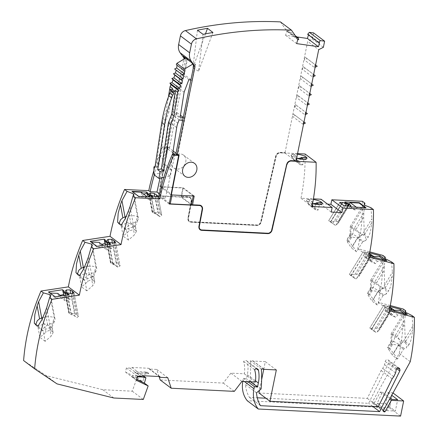 <?xml version="1.0" encoding="UTF-8"?>
<svg xmlns="http://www.w3.org/2000/svg" width="438" height="438" viewBox="0 0 438 438"><rect width="100%" height="100%" fill="white"/><g stroke="black" fill="none" stroke-linecap="round" stroke-linejoin="round"><path stroke-width="0.33" stroke-dasharray="2.19 1.64" d="M191.51 62.41A8.032 6.729 126.9 0 0 192.266 63.088A8.032 6.729 126.9 0 0 195.447 64.244L177.888 154.16L175.819 154.061M185.63 58.106L193.47 63.691A8.032 6.729 126.9 0 0 195.184 64.047L195.447 64.244M183.861 56.776A8.032 6.729 126.9 0 0 187.048 57.931L187.573 58.325L184.371 74.712L191.986 80.433L195.184 64.047M185.86 57.969A8.032 6.729 126.9 0 0 187.573 58.325M184.836 58.582L185.394 59.382L184.557 58.752M185.394 59.382L167.42 147.748L169.49 147.852L187.048 57.931M182.602 120.702L184.048 121.08L176.437 115.358L171.51 114.083L170.245 117.417A20.077 16.83 126.9 0 0 169.063 121.884L163.401 159.043L157.231 157.445L163.111 118.862L166.32 110.398L168.455 96.847M184.371 74.712L181.261 73.907L176.498 86.467L172.556 111.515L176.963 112.654L176.437 115.358M176.963 112.654L180.478 115.293M183.276 117.395L184.579 118.375L183.155 118.003M184.048 121.08L184.579 118.375M172.84 152.752L166.632 148.093L163.993 147.962L162.591 146.905L168.192 147.31L160.308 186.648L168.093 146.796L169.49 147.852M168.192 147.31L173.109 151.001M175.999 153.174L178.496 155.052M177.888 154.16L179.115 155.085M193.278 195.835L182.876 188.017L161.693 186.966L172.096 194.779L193.24 196.027M160.308 186.648L183.177 187.787L194.204 196.071M178.512 155.315L171.006 194.795M170.809 194.784L160.483 186.78M181.546 196.509L188.603 196.985A4.418 3.701 -53.1 0 1 190.404 197.62A4.418 3.701 -53.1 0 1 191.652 201.272L188.466 218.305A3.613 3.028 126.9 0 0 189.484 221.289A3.613 3.028 126.9 0 0 190.963 221.814L257.007 225.099A3.613 3.028 126.9 0 0 260.862 221.935L275.814 156.382A4.418 3.701 -53.1 0 1 280.523 152.517L285.05 152.616L280.347 152.386A4.418 3.701 126.9 0 0 275.639 156.251L260.687 221.803A3.613 3.028 -53.1 0 1 256.832 224.968L190.787 221.683A3.613 3.028 -53.1 0 1 189.309 221.157A3.613 3.028 -53.1 0 1 188.291 218.173L191.477 201.141A4.418 3.701 126.9 0 0 190.229 197.489A4.418 3.701 126.9 0 0 188.428 196.854L181.546 196.509L183.177 187.787M181.721 196.64L181.65 197.023L191.526 204.442M201.168 205.712A4.418 3.701 126.9 0 0 201.08 205.641A4.418 3.701 126.9 0 0 199.279 205.006L192.397 204.661M296.072 160.905L291.199 160.538A4.418 3.701 126.9 0 0 286.49 164.403L271.538 229.955A3.613 3.028 -53.1 0 1 267.684 233.12L201.633 229.835A3.613 3.028 -53.1 0 1 200.248 229.375M311.725 83.981L301.136 76.02L300.561 78.862L310.706 86.489L311.27 86.209M311.287 83.647L310.706 86.489M305.489 112.139L304.941 114.833L294.79 107.206L295.338 104.512L305.927 112.478M307.421 102.64L306.863 105.388L296.712 97.762L297.271 95.013L307.859 102.979M309.354 93.141L308.785 95.938L298.634 88.312L299.203 85.514L309.792 93.48M303.994 121.978L293.405 114.011L292.869 116.656L303.019 124.282L303.583 124.003M303.556 121.638L303.019 124.282M315.152 64.649L314.555 67.589L304.405 59.962L305.001 57.022L315.59 64.983M313.219 74.148L312.633 77.039L302.483 69.412L303.069 66.521L313.657 74.482M295.82 161.151L285.143 153.13L280.446 152.895A4.013 3.367 126.9 0 0 276.164 156.41L261.212 221.962A4.013 3.367 -53.1 0 1 256.931 225.477L190.886 222.192A4.013 3.367 -53.1 0 1 189.243 221.612A4.013 3.367 -53.1 0 1 188.11 218.294L191.296 201.261A4.013 3.367 126.9 0 0 190.163 197.943A4.013 3.367 126.9 0 0 188.526 197.363L181.65 197.023M285.226 152.747L285.143 153.13M285.05 152.616L307.679 41.396L318.7 49.68M200.927 206.03A4.013 3.367 -53.1 0 1 201.973 209.282L198.786 226.315A4.013 3.367 126.9 0 0 199.92 229.632A4.013 3.367 126.9 0 0 200.007 229.698M296.603 158.293A8.032 2.157 -168.5 0 1 291.204 155.096A8.032 2.157 -168.5 0 1 291.215 155.063A8.032 2.157 -168.5 0 1 297.435 154.209M167.666 147.157L158.178 195.731L188.351 197.231A4.013 3.367 -53.1 0 1 189.988 197.812A4.013 3.367 -53.1 0 1 191.121 201.13L187.935 218.162A4.013 3.367 126.9 0 0 189.068 221.48A4.013 3.367 126.9 0 0 190.711 222.061L256.756 225.346A4.013 3.367 126.9 0 0 261.037 221.831L275.989 156.278A4.013 3.367 -53.1 0 1 280.271 152.763L297.555 153.623M161.693 186.966L159.843 196.06L169.364 203.21M159.843 196.06L181.025 197.111L191.428 204.929M158.178 195.731L169.205 204.015M160.133 186.763L167.836 147.288M258.929 392.99L367.307 398.383L381.109 370.521L382.73 368.391L384.569 364.679L385.221 361.465A2.009 1.681 -53.1 0 1 388.194 359.948A2.009 1.681 -53.1 0 1 388.791 361.136A1.807 1.517 -53.1 0 1 388.758 362.719L368.643 403.327L265.888 398.219M261.322 369.004L250.295 360.715L252.775 360.841A0.805 0.673 -53.1 0 1 253.202 361.049L265.308 361.651L263.786 369.125M261.623 379.746L259.471 390.346M250.295 360.715A119.645 100.297 -53.1 0 1 250.065 380.699L245.488 384.548A34.126 28.607 -53.1 0 0 249.468 397.397L257.259 397.786M159.065 376.521L156.755 369.437L149.314 369.064L148.761 368.27L131.816 367.427L129.894 368.101L126.368 367.925L125.52 372.097L137.132 377.655L132.265 391.183L102.766 389.716L46.017 375.607L23.614 360.562M153.935 170.426A200.746 168.285 -53.1 0 1 162.591 146.905M305.083 153.995A200.746 168.285 -53.1 0 1 300.994 198.239L313.427 198.857M327.651 204.152L320.194 203.779L321.12 199.241M362.407 201.294A200.746 168.285 -53.1 0 1 357.775 248.642L369.82 251.894M382.911 255.425A200.746 168.285 -53.1 0 1 378.24 302.297L390.291 305.549M403.365 309.075A200.746 168.285 -53.1 0 1 399.232 353.4L372.541 401.761A1.407 1.177 126.9 0 0 374.019 403.442L380.288 392.081L382.303 392.18L377.151 403.409L386.776 410.641L391.928 399.412M392.995 392.963L388.046 392.464L385.736 403.836L377.151 403.409M392.634 392.694L389.557 407.816L247.251 400.732M242.767 381.454A28.103 23.559 -53.1 0 1 242.953 380.447L243.38 378.339L246.495 378.799L247.328 374.709A33.326 27.933 126.9 0 0 247.459 362.089M256.422 368.774L247.503 362.073A2.612 2.19 126.9 0 0 246.764 360.863A2.612 2.19 126.9 0 0 243.605 361.438A29.308 24.572 -53.1 0 1 244.294 373.789L230.881 373.127L223.298 383.086L160.177 379.943M185.761 161.868A8.032 6.729 126.9 0 0 183.522 155.101A8.032 6.729 126.9 0 0 171.641 161.168A8.032 6.729 126.9 0 0 173.875 167.94A8.032 6.729 126.9 0 0 185.761 161.868M295.3 35.708L287.29 29.691L287.689 31.421L286.748 31.29L285.603 35.314L296.948 36.945M308.451 34.903L308.582 34.432L319.609 42.716M307.646 34.295L308.582 34.432M313.597 32.905L312.349 39.031L307.679 41.396M168.093 146.796L166.018 146.697L183.823 59.19M280.43 21.9L285.735 29.521A1405.23 1177.996 126.9 0 1 287.29 29.691M167.42 147.748L166.018 146.697M304.941 114.833L305.505 114.553M312.349 39.031L323.375 47.315M291.128 155.474A8.032 2.163 11.5 0 0 291.735 156.53L296.904 156.547L294.051 154.406A8.032 2.163 11.5 0 0 291.133 155.441A8.032 2.163 11.5 0 0 291.128 155.474M296.948 158.386L296.865 161.398L300.249 163.938L300.139 164.704L293.214 159.498A8.081 2.174 11.5 0 1 295.787 159.624L302.713 164.83L303.956 159.695A8.032 2.163 11.5 0 0 306.874 158.644A8.032 2.163 11.5 0 0 306.879 158.622A8.032 2.163 11.5 0 0 306.879 158.446M291.735 156.53L294.276 159.832L300.249 163.938M306.272 157.565L300.857 158.003M297.49 158.523L295.984 158.874L299.368 161.419L300.337 159.076M303.463 159.322L303.956 159.695M296.63 43.597L285.603 35.314M295.984 158.874L295.787 159.624M297.774 39.573L286.748 31.29M298.711 39.71L287.689 31.421M300.139 164.704A8.081 2.174 11.5 0 0 302.713 164.83M296.761 37.805L285.735 29.521M294.051 154.406L293.214 159.498M313.29 85.196L303.14 77.57L300.561 78.862M212.939 32.489L198.573 71.224L203.057 34.328M197.445 30.206L192.868 67.879L198.573 71.224M192.868 67.879L205.482 33.852M163.993 147.962A200.746 168.285 126.9 0 0 154.307 174.948M160.012 178.211L166.632 148.093M159.454 193.924L165.367 198.365L158.578 198.025M163.861 177.379L169.966 176.065L171.433 169.391L164.529 164.201L164.168 171.707L153.979 174.702M169.966 176.065L164.168 171.707M175.036 154.4L165.367 198.365M163.401 159.043L163.451 164.518L164.529 164.201M163.451 164.518L170.267 169.643L172.61 154.28M171.433 169.391L170.267 169.643M177.083 65.306A60.225 50.485 126.9 0 0 177.1 65.218L176.328 64.736M190.859 80.143L191.986 80.433M193.47 63.691L192.715 64.14M155.337 196.585L158.961 215.825L159.777 216.711L161.622 215.211L160.138 213.695L157.779 212.326L154.789 196.438M151.909 197.023L149.435 196.897M184.71 70.94L177.1 65.218M147.349 195.26L148.093 194.319L147.869 193.131M147.08 193.558L148.093 194.319M140.992 192.145L141.846 194.675L143.664 194.149M141.846 194.675L148.493 199.668L147.644 197.138L138.731 196.782L138.654 196.361M151.942 197.215L153.349 198.272L148.493 199.668M159.777 216.711L153.765 211.877L152.139 211.839L152.862 212.715L154.745 213.503L151.362 195.512M138.731 196.782L132.084 191.784L132.588 191.806M132.002 191.362L132.084 191.784M147.644 197.138L147.173 196.782M152.139 211.839L149.029 194.395M153.125 197.084L153.349 198.272M155.063 166.544L157.313 165.882L157.231 157.445M179.12 119.798L171.51 114.083M163.111 118.862L165.602 120.735L158.578 166.834L157.313 165.882M158.578 166.834L154.893 167.628M172.567 88.421L168.816 112.27L166.32 110.398M165.602 120.735L168.816 112.27M180.171 117.231L172.556 111.515M181.025 197.111L182.876 188.017M176.498 86.467L184.113 92.188M181.261 73.907L188.877 79.628M154.532 212.769L157.779 212.326M135.988 230.706L136.404 231.39L135.364 225.866L135.988 230.706L134.242 229.392L133.404 224.962L134.45 226.534L135.156 226.276L125.81 229.424L125.115 228.598L130.94 223.818L133.07 223.03A9.636 4.172 -10.7 0 0 138.184 219.296A9.636 4.172 -10.7 0 0 138.337 218.091A9.636 4.172 -10.7 0 0 137.559 216.843A9.636 4.172 -10.7 0 0 126.182 216.591M133.552 195.578L137.559 216.843L134.45 226.534M158.178 196.52L161.742 215.436L158.129 196.667M136.404 231.39L134.471 234.85L128.427 240.084L126.571 230.207L121.321 226.265L119.037 224.032L119.147 223.391M119.037 224.032L117.608 222.23M133.404 224.962L127.699 222.811L129.221 230.908L134.242 229.392M120.559 225.482L127.699 222.811M121.31 225.012L125.115 228.598M126.571 230.207L125.81 229.424M121.321 226.265L123.177 236.137L129.221 230.908M128.427 240.084L123.177 236.137M158.961 215.825L154.745 213.503M106.763 241.595L110.803 263.052L106.806 241.634M115.616 242.592L120.089 265.91L117.795 267.224L116.388 265.893L111.241 263.386L110.524 262.521M88.339 257.177L91.416 273.504L90.94 277.38L84.156 279.898L83.461 279.072L89.286 274.292L91.416 273.504A9.636 4.172 -10.7 0 0 96.524 269.77A9.636 4.172 -10.7 0 0 96.683 268.565A9.636 4.172 -10.7 0 0 95.906 267.317A9.636 4.172 -10.7 0 0 84.529 267.065M91.958 246.37L95.906 267.317L92.796 277.008L91.75 275.436L85.695 273.432L83.817 268.62M108.602 242.466L112.484 263.085L110.715 262.384M90.94 277.38L93.502 276.75L94.789 282.067L92.861 285.565L86.834 290.865L84.917 280.681L79.667 276.734L77.384 274.506L77.493 273.865M77.384 274.506L75.955 272.704M94.789 282.067L93.71 276.34L92.796 277.008M79.656 275.486L83.461 279.072M84.917 280.681L84.156 279.898M78.906 275.956L85.695 273.432M79.667 276.734L81.583 286.917L88.788 280.747L90.819 279.871L92.621 280.068L91.75 275.436M94.373 281.382L92.621 280.068M86.834 290.865L81.583 286.917M112.484 263.085L112.697 263.391L116.125 262.8L112.396 243.002M109.664 244.355L110.234 247.388L108.093 247.278L105.64 245.433L106.385 244.492L105.58 240.227M105.64 245.433L105.553 244.984M46.685 307.739L49.757 324.06L49.286 327.936L42.497 330.46L41.802 329.628L47.627 324.854L49.757 324.06A9.636 4.172 -10.7 0 0 54.87 320.331A9.636 4.172 -10.7 0 0 55.024 319.121A9.636 4.172 -10.7 0 0 54.246 317.873A9.636 4.172 -10.7 0 0 42.869 317.621M50.304 296.931L54.246 317.873L51.142 327.569L50.091 325.998L44.386 323.841L45.952 332.146L48.771 330.531L50.967 330.63L50.091 325.998M119.963 265.685L118.484 264.169L116.125 262.8M49.286 327.936L51.843 327.312L53.129 332.628L51.202 336.088L45.158 341.322L43.258 331.243L38.007 327.295L35.73 325.067L35.834 324.421M35.73 325.067L34.295 323.266M37.246 326.513L44.386 323.841M53.129 332.628L52.051 326.901L51.142 327.569M37.997 326.047L41.802 329.628M43.258 331.243L42.497 330.46M38.007 327.295L39.907 337.38L45.952 332.146M52.719 331.944L50.967 330.63M45.158 341.322L39.907 337.38M105.312 243.687L106.385 244.492M46.017 375.607L57.044 383.891M99.119 242.362L99.968 244.897L106.62 249.89L105.772 247.361L97.033 247.01L90.381 242.011L91.235 242.044M105.772 247.361L103.1 245.357M102.766 389.716L113.792 398M132.265 391.183L143.292 399.467M110.836 244.18L111.641 248.445L110.234 247.388M137.132 377.655L142.646 381.794L143.68 378.919L145.427 380.233M137.225 377.03A30.113 25.245 126.9 0 0 133.13 377.72L131.384 376.406L142.646 381.794M131.384 376.406A30.113 25.245 -53.1 0 1 142.06 375.985M144.179 376.472L143.68 378.919M125.52 372.097L136.541 380.381M133.13 377.72L136.733 379.445M99.968 244.897L101.791 244.371M90.25 241.305L90.381 242.011M97.033 247.01L96.902 246.304M111.641 248.445L106.62 249.89M126.368 367.925L137.39 376.209M129.894 368.101L135.408 372.24L137.329 371.572L147.075 372.054L148.827 373.373L139.081 372.886L136.437 373.521L134.685 372.207L135.408 372.24M137.16 373.554L140.921 376.384M139.081 372.886L142.843 375.711M136.437 373.521A2.009 1.681 126.9 0 0 136.705 373.619A30.113 25.245 126.9 0 0 148.121 373.729L148.827 373.373M131.816 367.427L137.329 371.572M148.761 368.27L159.788 376.56M147.075 372.054L146.369 372.415A30.113 25.245 -53.1 0 1 134.959 372.305A2.009 1.681 -53.1 0 1 134.685 372.207M148.121 373.729L146.369 372.415M149.314 369.064L159.246 376.532M167.781 377.72L156.755 369.437M108.093 247.278L107.6 244.672M223.298 383.086L234.319 391.369M241.907 381.41L230.881 373.127M244.294 373.789L255.321 382.078M243.605 361.438L254.631 369.721M68.005 294.916L68.667 298.426L66.521 298.316L64.074 296.477L64.819 295.535L63.921 290.788M64.074 296.477L63.899 295.54M117.795 267.224L112.697 263.391M250.547 381.837L246.495 378.799M64.819 295.535L63.745 294.725M243.38 378.339L247.859 381.706M68.667 298.426L70.075 299.483L65.207 300.884L64.359 298.355L55.456 297.999L48.804 293L50.178 293.055M64.359 298.355L61.167 295.957M65.207 300.884L58.555 295.891L60.378 295.365M57.706 293.361L58.555 295.891M389.557 407.816L400.584 416.1M397.912 367.991L388.791 361.136M393.757 376.68L382.73 368.391M392.13 378.81L381.109 370.521M382.303 392.18L390.165 398.087M380.288 392.081L389.617 399.089M388.046 392.464L391.736 395.24M276.334 369.935L265.308 361.651M378.333 406.667L367.307 398.383M386.776 410.641L395.361 411.068L397.671 399.697M385.736 403.836L395.361 411.068M395.596 372.962L384.569 364.679M264.015 369.174L253.202 361.049M383.403 410.494L374.019 403.442M410.258 361.684L399.232 353.4M405.314 341.728L409.015 344.509L410.483 341.645L411.55 338.125L412.667 330.126L405.024 342.636L406.667 344.662L406.552 347.783L403.535 349.168L397.474 359.089L392.229 355.141L398.284 345.226L400.48 343.217L405.314 341.728L404.619 324.076A200.746 168.285 126.9 0 0 404.794 319.91L395.202 335.607A9.636 0.602 31.4 0 0 391.183 333.74A9.636 0.602 31.4 0 0 391.172 333.756A9.636 0.602 31.4 0 0 392.158 334.692A9.636 0.602 31.4 0 0 403.256 341.651L405.024 342.636M397.474 359.089L393.663 353.362L389.853 348.955L392.711 344.273L398.958 345.341L403.256 341.651L412.842 325.96A200.746 168.285 -53.1 0 1 412.667 330.126M412.842 325.96L411.999 315.563M405.489 312.135L404.794 319.91M261.092 388.982L250.065 380.699M256.509 392.831L245.488 384.548M405.785 312.387L392.158 334.692L391.298 344.492L390.959 342.959L388.101 347.641L387.482 347.422L392.229 355.141M389.946 307.306L387.783 305.927L390.099 306.551M389.897 307.569L389.601 307.438L376.85 328.308L378.717 329.13L390.68 309.551M376.85 328.308L372.245 328.265L371.178 328.719L369.787 328.057L373.63 330.942L387.427 308.357L389.541 309.299M387.427 308.357L385.248 306.885L371.501 329.392M371.331 329.267L385.248 306.885M385.084 306.759L383.584 305.472L369.787 328.057L383.584 305.472M372.245 328.265L385.938 305.85L383.458 305.248M385.938 305.85L389.601 307.438M378.24 302.297L389.267 310.58M260.495 405.681L249.468 397.397M400.48 343.217L399.817 340.611L398.585 338.103L397.321 336.811L395.202 335.607L393.707 341.394L399.346 344.536M398.284 345.226L403.535 349.168M409.015 344.509L406.552 347.783M398.958 345.341L404.597 348.478M392.711 344.273L391.298 344.492M388.413 349.42L393.428 341.213L393.707 341.394M393.428 341.213L391.304 341.164L390.959 342.959M389.853 348.955L388.101 347.641M315.256 75.725L305.105 68.098L302.483 69.412M312.633 77.039L313.192 76.759M383.08 295.519L377.266 305.034L373.45 299.313L369.639 294.905L372.256 290.624L378.218 291.505L384.137 294.829L383.08 295.519L377.83 291.577L380.02 289.567L384.86 288.078L388.561 290.859L386.097 294.133L386.382 292.234L385.916 290.306L384.903 289.2L382.796 288.001L392.388 272.31A200.746 168.285 -53.1 0 1 392.213 276.471L391.096 284.476L390.023 287.996L388.561 290.859M391.545 261.913L392.388 272.31M384.86 288.078L384.164 270.427A200.746 168.285 126.9 0 0 384.334 266.26L385.035 258.486M303.069 66.521L305.105 68.098M385.33 258.732L371.703 281.043A9.636 0.602 31.4 0 0 382.796 288.001L378.503 291.692M369.48 253.651L367.329 252.277L369.628 252.896M353.176 277.292L355.913 278.984L350.619 275.009L349.332 274.407L353.176 277.292L366.973 254.708L369.07 255.644M366.973 254.708L364.794 253.235L351.041 275.743M350.876 275.617L364.794 253.235M364.63 253.109L363.129 251.823L349.332 274.407L363.129 251.823M350.822 274.867L350.635 275.02A7.145 5.99 -53.1 0 1 350.822 274.867L351.949 274.352L365.484 252.195L363.003 251.598M365.484 252.195L369.146 253.788L356.598 274.325L358.476 275.135L370.225 255.901M369.426 253.909L369.146 253.788M357.775 248.642L368.796 256.925M380.02 289.567L379.363 286.956L378.131 284.454L376.866 283.156L374.747 281.957A9.636 0.602 31.4 0 0 370.723 280.085A9.636 0.602 31.4 0 0 370.718 280.106A9.636 0.602 31.4 0 0 371.703 281.043L370.844 290.843L370.504 289.31L367.887 293.591L367.268 293.372L368.199 295.365L372.015 301.092L377.83 291.577M295.338 104.512L297.238 105.985L294.79 107.206M384.137 294.829L386.097 294.133M372.256 290.624L370.844 290.843M368.199 295.365L372.968 287.563L378.886 290.881M372.968 287.563L370.849 287.514L370.504 289.31M377.266 305.034L372.015 301.092M369.639 294.905L367.887 293.591M314.555 67.589L315.114 67.31M362.593 241.951L356.581 251.795L352.765 246.068L348.955 241.661L351.769 237.057L357.731 237.944L363.649 241.261L362.593 241.951L357.342 238.009L359.532 236L364.372 234.511L368.073 237.292L365.61 240.566L365.878 238.239L365.429 236.744L364.416 235.633L362.308 234.439L371.9 218.743A200.746 168.285 -53.1 0 1 371.725 222.909L370.608 230.914L369.535 234.429L368.073 237.292M370.915 207.683L371.9 218.743M364.372 234.511L363.677 216.859A200.746 168.285 126.9 0 0 363.847 212.693L364.525 205.055M305.417 123.083L295.272 115.457L292.869 116.656M293.405 114.011L295.272 115.457M364.772 205.28L351.216 227.475A9.636 0.602 31.4 0 0 362.308 234.439L358.016 238.124M359.532 236L358.875 233.394L357.643 230.892L356.379 229.594L354.26 228.39A9.636 0.602 31.4 0 0 350.236 226.523A9.636 0.602 31.4 0 0 350.23 226.545A9.636 0.602 31.4 0 0 351.216 227.475L350.356 237.281L350.017 235.743L347.203 240.347L346.584 240.128L347.515 242.126L351.331 247.848L357.342 238.009M363.649 241.261L365.61 240.566M351.769 237.057L350.356 237.281M347.515 242.126L352.48 233.996L358.399 237.319M352.48 233.996L350.362 233.947L350.017 235.743M356.581 251.795L351.331 247.848M348.955 241.661L347.203 240.347M331.221 212.063L320.194 203.779M309.354 104.14L299.203 96.513L296.712 97.762M306.863 105.388L307.427 105.104M311.319 94.668L301.174 87.042L298.634 88.312M299.203 85.514L301.174 87.042M308.785 95.938L309.348 95.654M312.579 203.659A8.032 2.157 -168.5 0 1 307.421 201.529A8.032 2.157 -168.5 0 1 306.611 200.308A8.032 2.157 -168.5 0 1 306.616 200.275A8.032 2.157 -168.5 0 1 313.323 199.487M312.02 206.522L300.994 198.239M307.137 201.743L312.305 201.759L309.452 199.613A8.032 2.163 11.5 0 0 306.534 200.653A8.032 2.163 11.5 0 0 306.529 200.686A8.032 2.163 11.5 0 0 307.137 201.743L309.677 205.044L315.65 209.15L315.541 209.911A8.081 2.174 11.5 0 0 318.114 210.043L319.362 204.902A8.032 2.163 11.5 0 0 322.28 203.856A8.032 2.163 11.5 0 0 322.28 203.834A8.032 2.163 11.5 0 0 322.286 203.659M301.136 76.02L303.14 77.57M309.452 199.613L308.615 204.71L315.541 209.911M312.305 201.759L312.267 206.605L315.65 209.15M312.891 203.736L311.385 204.086L311.188 204.836A8.081 2.174 11.5 0 0 308.615 204.71M311.188 204.836L318.114 210.043M318.869 204.535L319.362 204.902M311.385 204.086L314.769 206.626L315.738 204.289M321.673 202.778L316.258 203.216M348.281 205.767L338.147 222.362L337.703 222.028L347.361 206.227M338.147 222.362L338.421 222.893L349.234 205.198M345.084 206.074L335.809 221.25L330.542 221.694L328.845 220.84L335.634 225.521L338.229 223.068L349.053 205.351M339.833 202.422L328.681 220.675L339.926 202.701M335.809 221.25L337.703 222.028M330.542 221.694L335.634 225.521M344.859 201.956L344.12 203.166L345.511 204.218L349.913 207.119L350.488 206.183M347.465 205.28L348.489 203.604M345.511 204.218L346.25 203.002M344.12 203.166L348.402 205.006L349.152 204.02M365.982 207.672L365.763 208.039L365.226 207.634M365.763 208.039L356.888 207.596L355.054 210.005L350.767 208.165L351.511 206.955M350.104 205.898L349.36 207.108L350.767 208.165M349.913 207.119L349.36 207.108M307.388 113.612L297.238 105.985M355.054 210.005L348.402 205.006M297.271 95.013L299.203 96.513M356.888 207.596L356.357 207.196M355.913 278.984L359.198 275.984L371.676 255.562M371.566 255.606L359.018 276.143L358.476 275.135M351.949 274.352L356.598 274.325M367.329 252.277L364.564 256.805L365.954 257.851L370.356 260.758L372.957 256.504M367.909 258.918L370.783 254.215M365.954 257.851L368.719 253.323M317.221 66.253L307.076 58.626L304.405 59.962M364.564 256.805L368.884 258.655L370.718 256.246L373.045 256.367M386.781 260.725L386.196 261.683L383.88 259.942M386.196 261.683L377.364 261.245L375.53 263.654L371.21 261.804L373.981 257.27M370.356 260.758L369.803 260.747L371.21 261.804M369.803 260.747L372.574 256.214M305.001 57.022L307.076 58.626M375.53 263.654L368.884 258.655M377.364 261.245L370.718 256.246M371.178 328.719L376.428 332.666L379.27 330.126L378.717 329.13M392.13 309.212L379.27 330.126L392.021 309.255M373.63 330.942L376.428 332.666M404.06 313.52L406.595 315.426L397.688 314.982L395.853 317.391L389.201 312.393L384.947 310.569L390.745 314.522L393.412 310.153M388.292 312.683L391.238 307.865M390.745 314.522L390.192 314.511L391.599 315.568L395.853 317.391M386.338 311.615L389.179 306.972M372.711 406.387L368.643 403.327M384.947 310.569L387.783 305.927M389.201 312.393L391.035 309.984L393.444 310.104M397.688 314.982L391.035 309.984M406.595 315.426L407.236 314.38M394.435 310.92L391.599 315.568M393.028 309.863L390.192 314.511M65.103 292.157L69.1 313.389L65.153 292.19M71.274 293.635L75.571 316.46L69.543 313.723L68.815 312.82M75.571 316.46L70.627 312.743L69.001 312.633M71.454 313.652L74.465 313.356L70.737 293.559M73.962 293.153L78.309 316.247L76.661 314.604L74.465 313.356M76.809 317.676L78.429 316.471L74 292.951M66.521 298.316L65.941 295.228M69.182 294.736L70.075 299.483M55.456 297.999L55.243 296.86M48.591 291.861L48.804 293M160.138 213.695L156.963 196.843M152.862 212.715L149.473 194.724M156.82 196.837L159.969 213.574M152.325 211.68L149.079 194.428M150.891 195.375L154.05 212.134M176.673 127.606L169.063 121.884M170.245 117.417L177.855 123.138M129.993 206.703L133.07 223.03L132.599 226.906M127.348 222.958L125.471 218.146M130.94 223.818L128.487 210.804M132.949 226.753L134.471 234.85M111.241 263.386L107.201 241.929M89.286 274.292L86.834 261.278M86.045 273.285L87.611 281.618M91.296 277.227L92.861 285.565M114.373 243.085L118.315 264.048M118.484 264.169L114.51 243.068M44.035 323.994L42.163 319.176M47.627 324.854L45.174 311.834M49.636 327.788L51.202 336.088M134.959 372.305L136.705 373.619M112.933 243.074L117.395 266.775M247.328 374.709L255.496 380.846M244.393 381.531L242.953 380.447M396.248 369.749L385.221 361.465M263.802 369.125L252.775 360.841M372.541 401.761L383.568 410.05M396.97 336.592L404.619 324.076M393.663 353.362L398.673 345.155M384.334 266.26L374.747 281.957L373.253 287.744M376.516 282.943L384.164 270.427M392.213 276.471L384.569 288.987M373.45 299.313L378.218 291.505M363.847 212.693L354.26 228.39L352.765 234.177M356.028 229.375L363.677 216.859M371.725 222.909L364.082 235.425M352.765 246.068L357.731 237.944M335.951 225.17L347.569 206.15M332.688 223.725L343.77 205.586M341.547 204.185L330.559 222.175M330.389 222.055L341.383 204.059M331.04 221.48L341.585 204.212M356.86 278.042L370.395 255.891M370.953 255.754L358.914 275.464M391.413 309.403L379.155 329.464M377.156 331.955L390.849 309.54M396.751 368.725L388.758 362.719M66.943 293.022L70.66 312.77M72.713 293.646L76.661 314.604M76.825 314.73L72.85 293.624M71.421 314.451L67.397 293.099M69.543 313.723L65.547 292.485M113.135 264.202L109.057 242.542M191.68 62.65L192.266 63.088M296.92 159.854L299.247 163.188M305.56 157.631C302.028 158.173 300.172 158.917 300.003 159.859M194.549 163.385L183.522 155.101M306.95 158.266L306.874 158.644M152.123 212.036L148.734 194.018M138.337 218.091L133.946 194.757M135.342 225.981L138.184 219.296M153.765 211.877L158.321 215.299M110.507 262.712L106.461 241.223M96.683 268.565L92.292 245.236M93.688 276.449L96.524 269.77M55.024 319.121L50.633 295.798M52.029 327.011L54.87 320.331M115.659 242.395L120.089 265.91M257.79 369.146L246.764 360.863M399.221 368.232L388.194 359.948M383.792 411.682L372.765 403.398M264.13 369.239L253.104 360.956M391.183 333.74L404.98 311.155M409.36 343.989L408.698 345.073M390.964 342.735L391.172 333.756M391.304 341.164L387.482 347.422M370.723 280.085L384.52 257.5M388.906 290.339L388.243 291.423M370.504 289.085L370.718 280.106M370.849 287.514L367.268 293.372M350.236 226.523L364.137 203.774M368.418 236.772L367.756 237.856M350.017 235.518L350.23 226.545M350.362 233.947L346.584 240.128M322.352 203.478L322.28 203.856M320.961 202.838C317.43 203.385 315.579 204.124 315.404 205.066M312.327 205.066L314.654 208.395M68.804 313.022L64.802 291.779M70.627 312.743L75.5 316.4M112.029 262.619L116.388 265.893M291.215 155.063L291.133 155.441M306.616 200.275L306.534 200.653M184.902 176.224L173.875 167.94"/><path stroke-width="0.66" d="M196.788 170.158A8.032 6.729 -53.1 0 1 188.181 177.385A8.032 6.729 -53.1 0 1 184.902 176.224A8.032 6.729 -53.1 0 1 182.662 169.451A8.032 6.729 -53.1 0 1 194.549 163.385A8.032 6.729 -53.1 0 1 196.788 170.158M184.557 58.752L180.106 52.741A12.045 10.096 -53.1 0 1 178.638 44.561L180.412 35.889A6.022 5.048 126.9 0 1 185.438 30.583A401.493 336.57 -53.1 0 1 280.43 21.9L291.456 30.184L296.761 37.805A1405.23 1177.996 -53.1 0 1 298.316 37.975L298.711 39.71L297.774 39.573L296.63 43.597L318.464 46.74L307.438 38.456L308.451 34.903M291.456 30.184A401.493 336.57 126.9 0 0 196.459 38.867A6.022 5.048 126.9 0 0 191.439 44.156L189.665 52.823A12.045 10.096 126.9 0 0 191.132 61.024L195.019 66.614L177.045 154.981L179.115 155.085L171.335 194.932L194.204 196.071L192.572 204.792L199.454 205.137A4.418 3.701 -53.1 0 1 201.256 205.772A4.418 3.701 -53.1 0 1 202.498 209.424L199.317 226.457A3.613 3.028 126.9 0 0 200.336 229.446A3.613 3.028 126.9 0 0 201.809 229.966L267.859 233.251A3.613 3.028 126.9 0 0 271.713 230.087L286.666 164.535A4.418 3.701 -53.1 0 1 291.374 160.669L296.072 160.905L318.7 49.68L323.375 47.315L324.624 41.188A1405.23 1177.996 126.9 0 0 320.386 40.63L318.667 42.579L319.609 42.716L318.464 46.74M177.045 154.981L175.819 154.061L193.793 65.695L191.51 62.41L183.111 56.097A8.032 6.729 126.9 0 0 183.861 56.776L191.68 62.65M195.019 66.614L193.793 65.695M183.111 56.097L184.836 58.582M180.478 115.293L183.276 117.395M173.109 151.001L175.999 153.174M178.496 155.052L178.868 155.331L171.335 194.932M192.572 204.792L192.326 205.044L191.526 204.442M200.248 229.375A3.613 3.028 -53.1 0 1 200.161 229.315A3.613 3.028 -53.1 0 1 199.142 226.326L202.329 209.293A4.418 3.701 126.9 0 0 201.168 205.712M295.874 160.894L291.122 160.916A4.013 3.367 -53.1 0 0 286.841 164.431L272.064 230.114A4.013 3.367 -53.1 0 1 267.782 233.629L201.732 230.344A4.013 3.367 -53.1 0 1 200.095 229.764A4.013 3.367 -53.1 0 1 198.961 226.446L202.148 209.413A4.013 3.367 126.9 0 0 201.015 206.095A4.013 3.367 126.9 0 0 199.372 205.515L169.205 204.015L178.688 155.446L173.618 155.194A200.746 168.285 126.9 0 0 159.799 198.951L135.577 197.741A200.746 168.285 126.9 0 0 121.047 244.596L93.683 248.768A200.746 168.285 126.9 0 0 79.377 295.157L52.029 299.329A200.746 168.285 126.9 0 0 34.635 368.845L57.044 383.891L113.792 398L143.292 399.467L148.159 385.938L136.541 380.381L137.39 376.209L140.921 376.384L142.843 375.711L159.788 376.56L160.341 377.348L167.781 377.72L171.203 388.227L234.319 391.369L241.907 381.41L255.321 382.078A29.308 24.572 126.9 0 0 254.631 369.721A2.612 2.19 -53.1 0 1 257.79 369.146A2.612 2.19 -53.1 0 1 258.529 370.356L256.422 368.774M192.326 205.044L199.197 205.384A4.013 3.367 -53.1 0 1 200.839 205.964A4.013 3.367 -53.1 0 1 200.927 206.03M200.007 229.698A4.013 3.367 126.9 0 0 201.557 230.213L267.607 233.498A4.013 3.367 126.9 0 0 271.889 229.983L286.841 164.431M297.435 154.209A8.032 2.157 -168.5 0 1 306.956 158.244A8.032 2.157 -168.5 0 1 306.95 158.266A8.032 2.157 -168.5 0 1 296.603 158.293M313.427 198.857L321.12 199.241L332.141 207.524L312.02 206.522A200.746 168.285 126.9 0 0 316.105 162.284L291.297 161.047A4.013 3.367 126.9 0 0 287.016 164.562M316.105 162.284L305.083 153.995L297.555 153.623M399.779 371.002L379.664 411.616L260.495 405.681A34.126 28.607 -53.1 0 1 256.509 392.831L261.092 388.982A119.645 100.297 -53.1 0 0 261.322 369.004L263.802 369.125A0.805 0.673 -53.1 0 1 264.224 369.333L276.334 369.935L269.956 401.274L378.333 406.667L392.13 378.81L393.757 376.68L395.596 372.962L396.248 369.749A2.009 1.681 -53.1 0 1 399.221 368.232A2.009 1.681 -53.1 0 1 399.817 369.42A1.807 1.517 -53.1 0 1 399.779 371.002L396.751 368.725M258.486 370.373A33.326 27.933 -53.1 0 1 258.354 382.993L257.522 387.082L254.407 386.623L253.98 388.73A28.103 23.559 126.9 0 0 258.278 409.021L400.584 416.1L403.661 400.978L391.315 400.365L385.046 411.725A1.407 1.177 -53.1 0 1 383.568 410.05L410.258 361.684A200.746 168.285 126.9 0 0 414.386 317.358L389.267 310.58A200.746 168.285 126.9 0 0 393.932 263.709L368.796 256.925A200.746 168.285 126.9 0 0 373.433 209.578L342.845 208.055L341.919 212.594L330.898 204.311L327.651 204.152M332.141 207.524L331.221 212.063L341.919 212.594M169.364 203.21L170.245 203.873L191.428 204.929L193.24 196.027M173.618 155.194L172.391 154.269L175.036 154.4L172.84 152.752M263.786 369.125L261.623 379.746M259.471 390.346L258.929 392.99L269.956 401.274M265.888 398.219L257.259 397.786M34.635 368.845L23.614 360.562A200.746 168.285 -53.1 0 1 41.002 291.046L68.35 286.874A200.746 168.285 -53.1 0 1 82.656 240.484L110.02 236.312A200.746 168.285 -53.1 0 1 124.551 189.457L148.778 190.661A200.746 168.285 -53.1 0 1 153.935 170.426M364.525 205.055L364.931 203.188L362.407 201.294L331.818 199.772L330.898 204.311M369.82 251.894L382.911 255.425L385.298 257.221L384.52 257.5L385.33 258.732L391.545 261.913L393.932 263.709M390.291 305.549L403.365 309.075L405.752 310.87L405.489 312.135M258.278 409.021L247.251 400.732A28.103 23.559 -53.1 0 1 242.767 381.454M171.203 388.227L160.177 379.943L159.065 376.521M296.948 36.945L307.438 38.456M318.667 42.579L307.646 34.295L309.365 32.346A1405.23 1177.996 -53.1 0 1 313.597 32.905L324.624 41.188M183.823 59.19L183.993 58.331M305.505 114.553L307.388 113.612L305.927 112.478M296.915 156.771L296.948 158.386M320.386 40.63L309.365 32.346M300.857 158.003L297.49 158.523M300.337 159.076L301.103 157.549L303.463 159.322M306.879 158.446A8.032 2.163 11.5 0 0 306.272 157.565L301.103 157.549M298.316 37.975L295.3 35.708M311.27 86.209L313.29 85.196L311.725 83.981M203.057 34.328A401.493 336.57 -53.1 0 1 212.939 32.489L207.53 28.328A401.493 336.57 126.9 0 0 197.445 30.206L203.057 34.328M205.482 33.852L207.53 28.328M148.778 190.661L150.174 191.718L156.968 192.052L160.012 178.211M154.307 174.948A200.746 168.285 126.9 0 0 150.174 191.718M147.037 193.58L149.484 195.419L151.718 196.021L153.125 197.084L138.654 196.361L132.002 191.362L146.478 192.085L147.869 193.131L147.037 193.58L147.349 195.26L149.435 196.897M154.789 196.438L154.225 193.459L150.426 192.895L148.734 194.018L149.473 194.724L155.337 196.585L158.069 196.344L158.129 196.667M154.225 193.459L156.448 194.861L156.82 196.837M156.963 196.843L156.448 194.861M156.612 194.981L158.069 196.344M135.577 197.741L133.053 195.846L133.946 194.757L133.212 193.755L127.075 191.351L124.551 189.457M172.391 154.269A200.746 168.285 -53.1 0 0 158.578 198.025L159.799 198.951M156.968 192.052L159.454 193.924M168.455 96.847L170.075 86.543A60.225 50.485 126.9 0 0 170.995 84.726L169.889 83.1L171.964 82.651A60.225 50.485 126.9 0 0 173.098 79.968L171.844 78.479L173.902 77.849A60.225 50.485 126.9 0 0 174.828 75.112L173.432 73.765L175.463 72.954A60.225 50.485 126.9 0 0 176.164 70.179L174.642 68.99L176.624 68.005A60.225 50.485 126.9 0 0 177.083 65.306M192.715 64.14L184.464 69.078L183.944 70.458L176.328 64.736L176.853 63.357L185.63 58.106M183.155 118.003L180.171 117.231L184.113 92.188L188.877 79.628L190.859 80.143M183.944 70.458L184.71 70.94A60.225 50.485 -53.1 0 1 184.234 73.726L182.252 74.706L183.774 75.9A60.225 50.485 -53.1 0 1 183.073 78.676L181.047 79.486L182.438 80.827A60.225 50.485 -53.1 0 1 181.518 83.57L179.46 84.2L180.713 85.689A60.225 50.485 -53.1 0 1 179.575 88.372L177.505 88.821L178.611 90.442A60.225 50.485 -53.1 0 1 177.686 92.265L175.37 90.524A60.225 50.485 -53.1 0 1 174.948 91.307L172.879 91.569L170.075 89.467L172.15 89.204A60.225 50.485 126.9 0 0 172.567 88.421L170.075 86.543M172.879 91.569L173.826 93.31A60.225 50.485 -53.1 0 1 172.649 95.254L171.647 97.909A120.45 100.97 126.9 0 0 164.557 124.715L157.696 169.73L161.381 168.937L168.406 122.837L171.614 114.378L173.935 116.119L177.686 92.265M173.935 116.119L170.721 124.584L163.697 170.678L160.012 171.477L158.95 178.441L163.861 177.379M172.61 154.28L176.673 127.606A20.077 16.83 -53.1 0 1 177.855 123.138L179.12 119.798L182.602 120.702M184.464 69.078L176.853 63.357M149.763 196.914L149.484 195.419M176.624 68.005L184.234 73.726M182.252 74.706L174.642 68.99M143.664 194.149L146.703 193.273L147.08 193.558M183.774 75.9L176.164 70.179M175.463 72.954L183.073 78.676M181.047 79.486L173.432 73.765M182.438 80.827L174.828 75.112M173.902 77.849L181.518 83.57M179.46 84.2L171.844 78.479M151.718 196.021L151.909 197.023M180.713 85.689L173.098 79.968M171.964 82.651L179.575 88.372M177.505 88.821L169.889 83.1M178.611 90.442L170.995 84.726M172.15 89.204L174.948 91.307M173.826 93.31L171.023 91.208L170.075 89.467M172.649 95.254L169.851 93.152A60.225 50.485 126.9 0 0 171.023 91.208M132.588 191.806L140.992 192.145L147.173 196.782M146.703 193.273L146.478 192.085M158.95 178.441L153.979 174.702L153.902 166.883L154.893 167.628L161.759 122.613A120.45 100.97 -53.1 0 1 168.844 95.802L169.851 93.152M160.012 171.477L157.696 169.73M171.614 114.378L175.37 90.524M170.721 124.584L168.406 122.837M161.381 168.937L163.697 170.678M153.902 166.883L155.063 166.544M172.057 194.97L170.245 203.873M133.053 195.846L129.993 206.703A200.746 168.285 -53.1 0 0 128.487 210.804L125.208 218.699L121.31 225.012L117.608 222.23L118.167 213.405L120.439 204.754L122.886 217.774L125.016 216.98L121.945 200.653A200.746 168.285 126.9 0 0 120.439 204.754M133.212 193.755L133.552 195.578M121.945 200.653L127.075 191.351M121.047 244.596L110.02 236.312M119.147 223.391L120.521 219.734L122.886 217.774M126.182 216.591A9.636 4.172 -10.7 0 0 125.016 216.98L125.471 218.146M112.396 243.002L111.701 239.307L108.022 239.383L106.456 241.179L107.201 241.929L112.933 243.074L115.544 242.192L115.616 242.592M111.701 239.307L113.907 240.632L114.373 243.085M114.51 243.068L113.907 240.632M114.072 240.758L115.544 242.192M104.802 240.977L107.25 242.822L109.429 243.117L110.836 244.18L96.902 246.304L90.25 241.305L104.189 239.181L105.58 240.227L104.802 240.977L105.553 244.984M93.683 248.768L91.296 246.972L92.292 245.236L91.537 244.114L85.049 242.28L82.656 240.484M91.537 244.114L91.958 246.37M91.296 246.972L88.339 257.177A200.746 168.285 -53.1 0 0 86.834 261.278L83.554 269.173L79.656 275.486L75.955 272.704L76.513 263.879L78.785 255.228L81.233 268.248L83.362 267.454L80.291 251.127A200.746 168.285 126.9 0 0 78.785 255.228M79.377 295.157L68.35 286.874M80.291 251.127L85.049 242.28M77.493 273.865L78.867 270.208L81.233 268.248M84.529 267.065A9.636 4.172 -10.7 0 0 83.362 267.454L83.817 268.62M63.143 291.538L65.596 293.378L67.775 293.679L69.182 294.736L55.243 296.86L48.591 291.861L62.53 289.737L63.921 290.788L63.143 291.538L63.899 295.54M70.737 293.559L70.042 289.868L66.362 289.945L64.797 291.741L65.547 292.485L71.274 293.635L73.885 292.754L73.962 293.153M70.042 289.868L72.248 291.193L72.713 293.646M72.85 293.624L72.248 291.193M72.418 291.314L73.885 292.754M52.029 299.329L49.636 297.533L50.633 295.798L49.877 294.675L43.389 292.841L41.002 291.046M49.636 297.533L46.685 307.739A200.746 168.285 -53.1 0 0 45.174 311.834L41.895 319.729L37.997 326.047L34.295 323.266L34.854 314.44L37.126 305.784L39.579 318.804L41.709 318.015L38.632 301.689A200.746 168.285 126.9 0 0 37.126 305.784M49.877 294.675L50.304 296.931M38.632 301.689L43.389 292.841M35.834 324.421L37.214 320.769L39.579 318.804M42.869 317.621A9.636 4.172 -10.7 0 0 41.709 318.015L42.163 319.176M101.791 244.371L104.989 243.446L104.189 239.181M104.989 243.446L105.312 243.687M103.1 245.357L99.119 242.362L91.235 242.044M109.429 243.117L109.664 244.355M136.733 379.445L144.392 383.108L145.925 377.786A30.113 25.245 126.9 0 0 137.225 377.03M144.392 383.108L148.159 385.938M142.06 375.985A30.113 25.245 -53.1 0 1 144.179 376.472L145.925 377.786M159.246 376.532L160.341 377.348M107.6 244.672L107.25 242.822M257.522 387.082L250.547 381.837M63.745 294.725L62.53 289.737M247.859 381.706L254.407 386.623M61.167 295.957L57.706 293.361L50.178 293.055M399.817 369.42L397.912 367.991M403.661 400.978L392.995 392.963M391.736 395.24L397.671 399.697L391.928 399.412L390.165 398.087M389.617 399.089L391.315 400.365M385.046 411.725L383.403 410.494M414.386 317.358L411.999 315.563L405.785 312.387L404.98 311.155L405.752 310.87M389.946 307.306L393.685 309.704L393.028 309.863L394.435 310.92L407.236 314.38L400.589 309.381L390.099 306.551M390.68 309.551L391.386 308.396L389.897 307.569M391.386 308.396L391.824 308.724L391.413 309.403M389.541 309.299L392.021 309.255L391.824 308.724M313.192 76.759L315.256 75.725L313.657 74.482M385.035 258.486L385.298 257.221M369.48 253.651L373.231 256.055L372.574 256.214L373.981 257.27L386.781 260.725L380.135 255.732L369.628 252.896M369.07 255.644L371.566 255.606L371.369 255.075L370.953 255.754M370.225 255.901L370.931 254.746L369.426 253.909M370.931 254.746L371.369 255.075M315.114 67.31L317.221 66.253L315.59 64.983M373.433 209.578L370.915 207.683L364.772 205.28L364.137 203.774L364.931 203.188M303.583 124.003L305.417 123.083L303.994 121.978M347.361 206.227L348.522 204.322L348.96 204.65L348.281 205.767M341.585 204.212L342.658 202.46L339.833 202.422L339.926 202.701L343.77 205.586L347.569 206.15L349.234 205.198L348.96 204.65M342.658 202.46L346.633 203.533L345.084 206.074M348.522 204.322L346.633 203.533M350.937 205.449L348.489 203.604L346.25 203.002L344.859 201.956L359.33 202.679L365.982 207.672L351.511 206.955L350.104 205.898L350.937 205.449L350.488 206.183M331.818 199.772L342.845 208.055M307.427 105.104L309.354 104.14L307.859 102.979M309.348 95.654L311.319 94.668L309.792 93.48M313.323 199.487A8.032 2.157 -168.5 0 1 322.357 203.451A8.032 2.157 -168.5 0 1 322.352 203.478A8.032 2.157 -168.5 0 1 312.579 203.659M315.738 204.289L316.51 202.761L318.869 204.535M316.258 203.216L312.891 203.736M322.286 203.659A8.032 2.163 11.5 0 0 321.673 202.778L316.51 202.761M349.152 204.02L350.241 202.597L359.111 203.04L359.33 202.679M365.226 207.634L359.111 203.04M356.357 207.196L350.241 202.597M372.957 256.504L373.231 256.055M373.045 256.367L379.549 256.69L380.135 255.732M383.88 259.942L379.549 256.69M393.412 310.153L393.685 309.704M379.664 411.616L372.711 406.387M393.444 310.104L399.949 310.427L400.589 309.381M404.06 313.52L399.949 310.427M65.941 295.228L65.596 293.378M60.378 295.365L63.422 294.484M67.775 293.679L68.005 294.916M180.106 52.741L191.132 61.024M185.438 30.583L196.459 38.867M180.418 35.867L191.439 44.15M189.67 52.817L178.644 44.534M171.647 97.909L168.844 95.802M161.759 122.613L164.557 124.715M149.079 194.428L148.942 193.695M150.426 192.895L150.891 195.375M106.806 241.634L106.637 240.725M108.022 239.383L108.602 242.466M255.496 380.846L258.354 382.993M253.98 388.73L244.393 381.531M65.153 292.19L64.977 291.281M66.362 289.945L66.943 293.022"/></g></svg>
